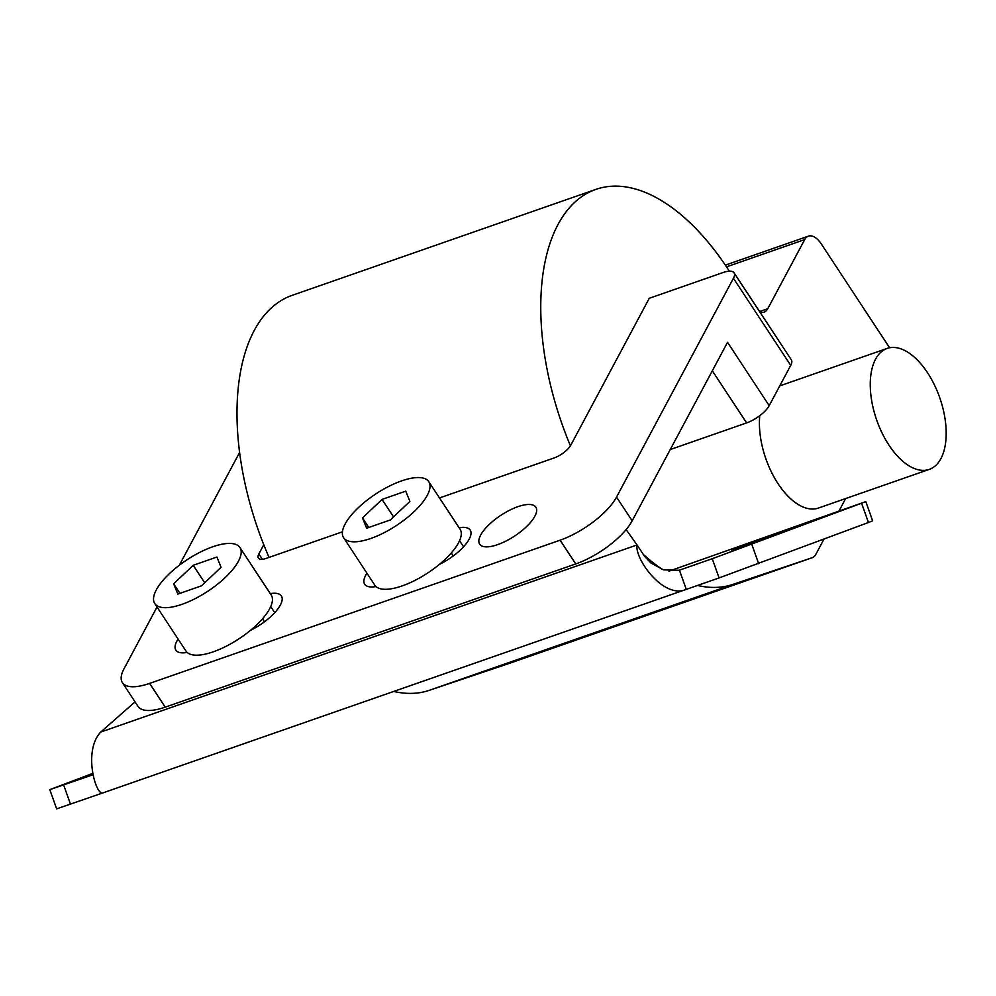 <?xml version="1.0" encoding="UTF-8"?>
<svg xmlns="http://www.w3.org/2000/svg" width="996" height="996" viewBox="0 0 996 996"><rect width="100%" height="100%" fill="white"/><g stroke="black" fill="none" stroke-linecap="round" stroke-linejoin="round"><path stroke-width="1.49" d="M759.873 312.047A20.393 10.657 -109.2 0 0 764.081 312.122A20.393 10.657 -109.2 0 0 767.779 308.685L804.693 239.6A20.393 10.657 -109.2 0 1 808.391 236.164A20.393 10.657 -109.2 0 1 821.264 243.908L889.602 347.766M570.422 445.81A209.06 109.224 -109.2 0 1 595.845 189.402A209.06 109.224 -109.2 0 1 727.765 268.758L729.358 271.173M823.916 539.222L815.873 554.286A20.393 10.657 -109.2 0 1 812.176 557.71A20.393 10.657 -109.2 0 1 812.114 557.735L732.981 584.378A209.06 109.224 -109.2 0 1 697.524 585.449M662.527 569.5A209.06 109.224 -109.2 0 1 643.254 554.361M839.142 510.736L845.641 498.56M929.318 469.377A64.043 33.466 -109.2 0 1 888.905 445.063A64.043 33.466 -109.2 0 1 887.125 348.438A64.043 33.466 -109.2 0 1 927.537 372.741A64.043 33.466 -109.2 0 1 929.318 469.377L818.488 508.035A64.043 33.466 -109.2 0 1 778.075 483.732A64.043 33.466 -109.2 0 1 759.761 415.693M439.51 497.95L553.9 458.036A15.301 5.652 146.7 0 0 570.833 445.1L649.268 298.29L723.158 272.506A20.393 7.545 146.7 0 1 734.052 272.804A20.393 7.545 146.7 0 1 733.43 278.295L616.536 497.079A50.995 18.862 146.7 0 1 560.113 540.193L149.612 683.405A50.995 18.862 146.7 0 1 122.396 682.646A50.995 18.862 146.7 0 1 123.94 668.938L157.019 607.012M179.342 565.23L239.563 452.52M670.246 449.545L746.627 422.902A20.393 7.545 -33.3 0 0 769.198 405.658L727.528 342.338L632.174 520.821A50.995 18.862 146.7 0 1 575.738 563.935L165.236 707.148A50.995 18.862 146.7 0 1 138.021 706.388L122.396 682.646M769.198 405.658L790.724 365.358A20.393 7.545 146.7 0 0 791.347 359.867L734.052 272.804M508.458 663.672A20.393 10.657 -109.2 0 1 508.396 663.697A20.393 10.657 -109.2 0 1 508.346 663.71L429.214 690.353A209.06 109.224 -109.2 0 1 393.756 691.423M269.069 557.411A209.06 109.224 -109.2 0 1 292.077 295.376L595.845 189.402M263.766 544.737L258.848 553.95A15.301 5.652 146.7 0 0 258.387 558.059A15.301 5.652 146.7 0 0 266.555 558.283L342.437 531.814M376.015 586.557A33.652 12.45 146.7 0 1 364.698 584.266A33.652 12.45 146.7 0 1 366.926 573.173M459.119 527.743A33.652 12.45 146.7 0 1 470.187 530.084A33.652 12.45 146.7 0 1 439.261 564.495M187.186 652.442A33.652 12.45 146.7 0 1 175.869 650.139A33.652 12.45 146.7 0 1 178.097 639.058M270.277 593.616A33.652 12.45 146.7 0 1 281.358 595.957A33.652 12.45 146.7 0 1 250.432 630.381M479.113 543.069A33.652 12.45 146.7 0 1 502.283 514.384A33.652 12.45 146.7 0 1 535.86 507.163A33.652 12.45 146.7 0 1 536.396 508.259A33.652 12.45 146.7 0 1 513.226 536.944A33.652 12.45 146.7 0 1 479.636 544.165A33.652 12.45 146.7 0 1 479.113 543.069M719.087 577.929L712.252 558.719L865.798 501.623L872.645 520.833L868.45 522.502L719.087 577.929L103.31 792.754C96.251 797.559 82.519 751.171 100.745 732.048L135.045 701.881M712.252 558.719L679.434 570.16L686.281 589.371C663.672 599.617 634.377 558.632 637.054 544.949L626.111 529.586M100.745 732.048L637.054 544.949L644.636 556.465L650.948 563.001L663.51 569.849L679.098 570.285M92.64 773.456L49.8 789.629L92.902 774.788M49.8 789.629L56.648 808.852L103.148 792.816M865.798 501.623L668.963 571.169M781.96 532.238C820.542 518.256 784.761 530.27 748.257 543.542C709.675 557.511 745.456 545.509 781.96 532.238L798.73 525.913M748.257 543.542L731.487 549.854M382.028 499.419L362.494 517.957L366.653 528.216L390.345 519.949L409.891 501.411L405.733 491.153L382.028 499.419L393.545 516.912M362.494 517.957L368.757 527.482M427.247 495.361A50.995 18.862 -33.3 0 0 428.778 481.653A50.995 18.862 -33.3 0 0 388.814 486.384A50.995 18.862 -33.3 0 0 345.139 524.008A50.995 18.862 -33.3 0 0 343.595 537.716A50.995 18.862 -33.3 0 0 383.572 532.985A50.995 18.862 -33.3 0 0 427.247 495.361M343.595 537.716L374.845 585.2A50.995 18.862 -33.3 0 0 414.822 580.469A50.995 18.862 -33.3 0 0 458.496 542.857A50.995 18.862 -33.3 0 0 460.04 529.137L428.778 481.653M193.199 565.305L173.653 583.83L177.823 594.089L201.516 585.822L221.062 567.297L216.904 557.038L193.199 565.305L204.715 582.797M173.653 583.83L179.927 593.355M238.405 561.246A50.995 18.862 -33.3 0 0 239.949 547.526A50.995 18.862 -33.3 0 0 199.984 552.257A50.995 18.862 -33.3 0 0 156.31 589.881A50.995 18.862 -33.3 0 0 154.766 603.588A50.995 18.862 -33.3 0 0 194.73 598.857A50.995 18.862 -33.3 0 0 238.405 561.246M154.766 603.588L186.015 651.085A50.995 18.862 -33.3 0 0 225.992 646.354A50.995 18.862 -33.3 0 0 269.667 608.73A50.995 18.862 -33.3 0 0 271.211 595.023L239.949 547.526M616.536 497.079L632.174 520.821M733.43 278.295L790.724 365.358M746.627 422.902L712.327 370.786M804.693 239.6L726.52 266.866M767.779 308.685L759.55 311.561M732.981 584.378L429.214 690.353M812.114 557.735L508.346 663.71M258.848 553.95L262.346 559.254M560.113 540.193L575.738 563.935M149.612 683.405L165.236 707.148M459.542 540.704L463.538 546.779M270.713 606.576L274.709 612.652M103.31 792.754L685.696 589.582M70.492 804.208L63.657 784.985M758.691 563.711L751.843 544.501M868.45 522.502L861.602 503.291M808.391 236.164L725.349 265.135M812.176 557.71L508.396 663.697M887.125 348.438L779.756 385.888M451.288 552.954L453.255 555.93M262.458 618.84L264.426 621.815"/></g></svg>
